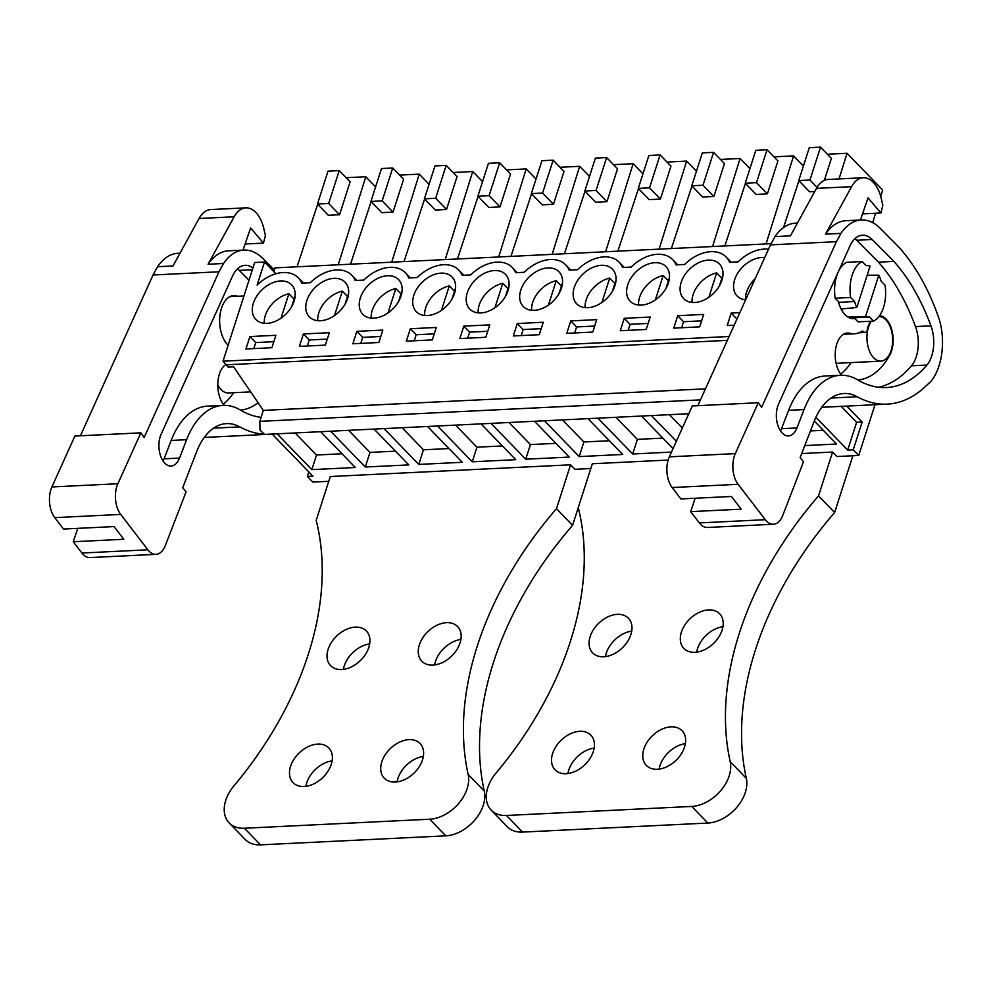 <?xml version="1.0" encoding="UTF-8"?>
<svg xmlns="http://www.w3.org/2000/svg" width="992" height="992" viewBox="0 0 992 992"><rect width="100%" height="100%" fill="white"/><g stroke="black" fill="none" stroke-linecap="round" stroke-linejoin="round"><path stroke-width="1.49" d="M705.448 388.839L263.326 410.403L233.616 366.817L228.073 367.09L223.014 361.187L254.696 262.508L264.517 262.024L257.126 285.051A34.348 23.523 -44.1 0 1 298.319 277.872A34.348 23.523 -44.1 0 1 301.754 283.142L310.31 282.72A34.348 23.523 -44.1 0 1 351.8 275.268A34.348 23.523 -44.1 0 1 355.235 280.538L363.791 280.116A34.348 23.523 -44.1 0 1 405.269 272.664A34.348 23.523 -44.1 0 1 408.704 277.934L417.272 277.512A34.348 23.523 -44.1 0 1 458.75 270.047A34.348 23.523 -44.1 0 1 462.185 275.317L470.741 274.908A34.348 23.523 -44.1 0 1 512.219 267.443A34.348 23.523 -44.1 0 1 515.654 272.713L524.222 272.292A34.348 23.523 -44.1 0 1 565.7 264.839A34.348 23.523 -44.1 0 1 569.135 270.109L577.691 269.688A34.348 23.523 -44.1 0 1 619.169 262.223A34.348 23.523 -44.1 0 1 622.604 267.493L631.172 267.084A34.348 23.523 -44.1 0 1 672.65 259.619A34.348 23.523 -44.1 0 1 676.085 264.889L684.641 264.467A34.348 23.523 -44.1 0 1 726.132 257.015A34.348 23.523 -44.1 0 1 729.554 262.285L738.122 261.863A34.348 23.523 -44.1 0 1 768.502 249.203M273.804 271.597L274.995 267.877L771.106 243.685M328.736 481.318L312.877 482.087L307.384 476.433L308.834 471.932M875.006 404.724L858.712 455.464L853.232 449.81L862.147 422.034L846.697 406.1M445.817 835.834L429.697 819.218A34.348 23.523 -44.1 0 0 468.162 774.479A312.455 214.012 -44.1 0 1 556.487 508.685L572.595 525.301A312.455 214.012 -44.1 0 0 484.282 791.095A34.348 23.523 -44.1 0 1 445.817 835.834L260.549 844.862A34.348 23.523 -44.1 0 1 245.272 839.53L229.164 822.914A34.348 23.523 -44.1 0 1 233.926 785.9A312.455 214.012 -44.1 0 0 316.188 520.403L330.274 476.532L570.561 464.814L574.914 469.303L590.786 468.534M801.71 453.542L832.61 452.042L836.963 456.531L858.712 455.464M223.014 361.187L729.083 336.511M275.875 335.296L249.91 336.561L245.929 348.986L271.895 347.721L275.875 335.296M356.872 331.34L352.879 343.778L378.845 342.5L382.838 330.076L356.872 331.34L362.7 337.367L360.766 343.393M503.378 272.651A24.899 17.05 -44.1 0 0 474.362 280.922A24.899 17.05 -44.1 0 0 469.762 309.058A24.899 17.05 -44.1 0 0 471.907 310.806A24.899 17.05 -44.1 0 0 500.923 302.535A24.899 17.05 -44.1 0 0 505.523 274.4A24.899 17.05 -44.1 0 0 503.378 272.651M677.722 315.704L673.729 328.129L699.695 326.864L703.688 314.427L677.722 315.704L683.55 321.718L681.616 327.744M596.738 319.647L570.772 320.912L566.779 333.337L592.745 332.072L596.738 319.647M578.869 305.586A24.899 17.05 -44.1 0 0 607.873 297.315A24.899 17.05 -44.1 0 0 612.473 269.179A24.899 17.05 -44.1 0 0 610.328 267.431A24.899 17.05 -44.1 0 0 581.312 275.702A24.899 17.05 -44.1 0 0 576.712 303.837A24.899 17.05 -44.1 0 0 578.869 305.586M539.264 334.688L543.256 322.251L517.291 323.528L513.298 335.953L539.264 334.688M556.847 270.035A24.899 17.05 -44.1 0 0 527.843 278.318A24.899 17.05 -44.1 0 0 523.243 306.454A24.899 17.05 -44.1 0 0 525.388 308.202A24.899 17.05 -44.1 0 0 554.392 299.919A24.899 17.05 -44.1 0 0 558.992 271.783A24.899 17.05 -44.1 0 0 556.847 270.035M432.314 339.896L436.306 327.472L410.341 328.736L406.348 341.161L432.314 339.896M449.897 275.255A24.899 17.05 -44.1 0 0 420.893 283.526A24.899 17.05 -44.1 0 0 416.293 311.662A24.899 17.05 -44.1 0 0 418.438 313.41A24.899 17.05 -44.1 0 0 447.442 305.139A24.899 17.05 -44.1 0 0 452.042 277.004A24.899 17.05 -44.1 0 0 449.897 275.255M632.338 302.982A24.899 17.05 -44.1 0 0 661.342 294.711A24.899 17.05 -44.1 0 0 665.942 266.575A24.899 17.05 -44.1 0 0 663.797 264.827A24.899 17.05 -44.1 0 0 634.793 273.098A24.899 17.05 -44.1 0 0 630.193 301.233A24.899 17.05 -44.1 0 0 632.338 302.982M650.206 317.043L624.241 318.308L620.248 330.733L646.214 329.468L650.206 317.043M685.819 300.378A24.899 17.05 -44.1 0 0 714.823 292.094A24.899 17.05 -44.1 0 0 719.423 263.959A24.899 17.05 -44.1 0 0 717.278 262.21A24.899 17.05 -44.1 0 0 688.262 270.494A24.899 17.05 -44.1 0 0 683.674 298.629A24.899 17.05 -44.1 0 0 685.819 300.378M485.795 337.292L489.788 324.868L463.822 326.132L459.829 338.557L485.795 337.292M325.364 345.117L329.356 332.692L303.391 333.957L299.398 346.382L325.364 345.117M311.488 318.63A24.899 17.05 -44.1 0 0 340.492 310.36A24.899 17.05 -44.1 0 0 345.092 282.212A24.899 17.05 -44.1 0 0 342.947 280.476A24.899 17.05 -44.1 0 0 313.943 288.746A24.899 17.05 -44.1 0 0 309.343 316.882A24.899 17.05 -44.1 0 0 311.488 318.63M764.72 257.573A24.899 17.05 -44.1 0 0 738.978 271.262A24.899 17.05 -44.1 0 0 737.143 296.025A24.899 17.05 -44.1 0 0 739.288 297.761A24.899 17.05 -44.1 0 0 745.637 299.832M739.846 312.666L731.191 313.088L727.21 325.512L734.192 325.178M289.466 283.08A24.899 17.05 -44.1 0 0 260.462 291.35A24.899 17.05 -44.1 0 0 255.862 319.486A24.899 17.05 -44.1 0 0 258.007 321.234A24.899 17.05 -44.1 0 0 287.023 312.964A24.899 17.05 -44.1 0 0 291.611 284.828A24.899 17.05 -44.1 0 0 289.466 283.08M396.416 277.859A24.899 17.05 -44.1 0 0 367.412 286.142A24.899 17.05 -44.1 0 0 362.812 314.278A24.899 17.05 -44.1 0 0 364.957 316.026A24.899 17.05 -44.1 0 0 393.973 307.743A24.899 17.05 -44.1 0 0 398.573 279.608A24.899 17.05 -44.1 0 0 396.416 277.859M264.517 262.024L275.9 273.767M815.895 417.285L847.689 450.083L853.232 449.81M814.283 421.017L836.616 444.044L804.785 445.594M651.434 415.561L676.358 441.279M641.464 416.057L673.047 448.62M597.953 418.178L632.673 453.989L671.472 452.092M587.996 418.661L622.716 454.472L579.204 456.593L583.891 441.973L609.386 440.733M544.484 420.782L579.204 456.593M534.514 421.265L569.234 457.076L525.723 459.197L530.422 444.577L555.917 443.337M491.003 423.386L525.723 459.197M481.033 423.882L515.753 459.68L472.254 461.801L476.941 447.194L502.436 445.941M437.534 426.002L472.254 461.801M427.564 426.486L462.284 462.297L418.773 464.417L423.472 449.798L448.967 448.558M384.053 428.606L418.773 464.417M374.083 429.09L408.803 464.901L365.292 467.021L369.991 452.402L395.486 451.162M330.584 431.21L365.292 467.021M320.614 431.694L355.334 467.505L311.823 469.625L316.51 455.006L342.004 453.766M277.103 433.826L311.823 469.625M267.356 434.298A154.541 88.821 87.2 0 0 269.762 434.236A154.541 88.821 87.2 0 0 272.118 434.062L312.939 476.16L307.384 476.433M226.498 364.783L727.334 340.355M250.691 391.877L228.371 392.956A22.32 12.834 -92.8 0 1 221.191 389.67A22.32 12.834 -92.8 0 1 217.781 384.722M872.7 222.654L875.576 213.255M880.722 196.404L882.682 190.018L847.056 153.276L839.034 178.932M798.92 180.767L783.519 227.552M827.415 154.244L847.056 153.276M824.327 180.408L831.408 158.36L820.52 147.138L809.298 147.684L798.734 180.569L809.621 191.803L814.742 191.555M745.451 183.384L724.854 245.942M766.047 243.933L793.588 155.893L803.408 166.011M773.934 156.848L793.588 155.893M767.039 149.742L755.817 150.288L745.252 183.185L756.14 194.407L767.374 193.862L777.926 160.964L767.039 149.742L756.487 182.64L767.374 193.862M691.97 185.988L671.373 248.546M712.566 246.537L740.106 158.497L749.927 168.628M720.465 159.452L740.106 158.497M713.57 152.346L702.336 152.892L691.784 185.789L702.671 197.024L713.893 196.466L724.458 163.581L713.57 152.346L703.006 185.244L713.893 196.466M638.501 188.592L617.892 251.15M659.097 249.141L686.638 161.101L696.458 171.232M666.984 162.068L686.638 161.101M660.089 154.95L648.867 155.508L638.302 188.393L649.19 199.628L660.424 199.082L670.976 166.185L660.089 154.95L649.537 187.848L660.424 199.082M585.02 191.208L564.423 253.766M605.616 251.757L633.156 163.717L642.977 173.836M613.502 164.672L633.156 163.717M606.62 157.567L595.386 158.112L584.834 191.01L595.721 202.232L606.943 201.686L617.508 168.789L606.62 157.567L596.056 190.452L606.943 201.686M531.551 193.812L510.942 256.37M552.147 254.361L579.688 166.321L589.508 176.452M560.034 167.276L579.688 166.321M553.139 160.171L541.917 160.716L531.352 193.614L542.24 204.836L553.474 204.29L564.026 171.405L553.139 160.171L542.587 193.068L553.474 204.29M478.07 196.416L457.473 258.974M498.666 256.965L526.206 168.925L536.027 179.056M506.552 169.88L526.206 168.925M499.67 162.775L488.436 163.333L477.884 196.218L488.758 207.452L499.993 206.906L510.558 174.009L499.67 162.775L489.106 195.672L499.993 206.906M424.601 199.032L403.992 261.59M445.197 259.582L472.738 171.529L482.558 181.66M453.084 172.496L472.738 171.529M446.189 165.391L434.967 165.937L424.402 198.834L435.29 210.056L446.512 209.51L457.076 176.613L446.189 165.391L435.637 198.276L446.512 209.51M371.12 201.636L350.523 264.194M391.716 262.186L419.256 174.146L429.077 184.276M399.602 175.1L419.256 174.146M392.72 167.995L381.486 168.541L370.921 201.438L381.808 212.66L393.043 212.114L403.608 179.23L392.72 167.995L382.156 200.892L393.043 212.114M317.651 204.24L297.042 266.798M338.235 264.79L365.788 176.75L375.596 186.88M346.134 177.704L365.788 176.75M339.239 170.599L328.017 171.157L317.452 204.042L328.34 215.276L339.562 214.731L350.126 181.834L339.239 170.599L328.674 203.496L339.562 214.731M841.154 406.373L856.604 422.307L862.147 422.034M847.689 450.083L856.604 422.307M856.815 307.483A25.755 14.806 -92.8 0 1 854.571 301.556L839.12 302.312L835.165 298.232L850.603 297.476A30.913 17.769 -92.8 0 1 862.135 261.553L866.103 265.633A25.755 14.806 -92.8 0 1 866.574 265.596A25.755 14.806 -92.8 0 1 870.083 266.154L856.815 307.483L841.117 308.983M854.124 317.787L858.08 321.854L873.518 321.11A30.913 17.769 -92.8 0 0 885.05 285.175L881.082 281.096A25.755 14.806 -92.8 0 0 878.838 275.168L867.169 275.218M873.518 321.11L869.55 317.018A25.755 14.806 -92.8 0 1 869.079 317.056A25.755 14.806 -92.8 0 1 865.57 316.498L848.024 317.105M878.912 316.535A22.32 12.834 -92.8 0 1 885.906 319.833A22.32 12.834 -92.8 0 1 892.391 344.608A22.32 12.834 -92.8 0 1 880.884 361.138A22.32 12.834 -92.8 0 1 873.704 357.852A22.32 12.834 -92.8 0 1 871.36 321.21M249.91 336.561L255.75 342.575L253.816 348.601M273.829 341.694L255.75 342.575M380.779 336.486L362.7 337.367M701.629 320.838L683.55 321.718M570.772 320.912L576.6 326.938L574.666 332.952M594.679 326.046L576.6 326.938M517.291 323.528L523.131 329.542L521.197 335.569M541.198 328.662L523.131 329.542M410.341 328.736L416.181 334.75L414.247 340.777M434.248 333.87L416.181 334.75M624.241 318.308L630.081 324.322L628.147 330.348M648.148 323.442L630.081 324.322M463.822 326.132L469.65 332.146L467.716 338.173M487.729 331.266L469.65 332.146M303.391 333.957L309.231 339.971L307.297 345.997M327.298 339.09L309.231 339.971M731.191 313.088L736.969 319.04M688.795 413.738L264.579 434.434L260.028 430.144L259.805 421.364L263.326 410.403M810.452 430.925L823.286 430.292M669.451 414.693L682.36 427.998M632.673 453.989L637.372 439.369L662.867 438.117M615.97 417.297L637.372 439.369M562.501 419.901L583.891 441.973M509.02 422.505L530.422 444.577M455.551 425.122L476.941 447.194M402.07 427.726L423.472 449.798M348.589 430.33L369.991 452.402M295.12 432.946L316.51 455.006M798.734 180.569L809.956 180.023L817.073 187.364M820.52 147.138L809.956 180.023M745.252 183.185L756.487 182.64M691.784 185.789L703.006 185.244M638.302 188.393L649.537 187.848M584.834 191.01L596.056 190.452M531.352 193.614L542.587 193.068M477.884 196.218L489.106 195.672M424.402 198.834L435.637 198.276M370.921 201.438L382.156 200.892M317.452 204.042L328.674 203.496M850.603 297.476L854.571 301.556M862.135 261.553L846.697 262.297A30.913 17.769 87.2 0 0 835.165 298.232M878.838 275.168L865.57 316.498M294.054 299.1L288.87 293.756A24.899 17.05 -44.1 0 0 264.256 323.293M291.611 306.739L295.17 295.653M288.87 293.756L281.034 318.172M347.535 296.496L342.339 291.152A24.899 17.05 -44.1 0 0 317.725 320.689M345.08 304.135L348.638 293.049M342.339 291.152L334.502 315.555M401.004 293.892L395.82 288.536A24.899 17.05 -44.1 0 0 371.206 318.085M398.561 301.531L402.12 290.445M395.82 288.536L387.984 312.951M454.485 291.288L449.289 285.932A24.899 17.05 -44.1 0 0 424.675 315.468M452.03 298.914L455.588 287.829M449.289 285.932L441.452 310.347M507.954 288.672L502.77 283.328A24.899 17.05 -44.1 0 0 478.156 312.864M505.511 296.31L509.07 285.225M502.77 283.328L494.934 307.731M561.435 286.068L556.239 280.711A24.899 17.05 -44.1 0 0 531.625 310.26M558.98 293.706L562.538 282.621M556.239 280.711L548.402 305.127M614.904 283.464L609.72 278.107A24.899 17.05 -44.1 0 0 585.106 307.644M612.461 291.09L616.02 280.017M609.72 278.107L601.884 302.523M668.385 280.848L663.189 275.503A24.899 17.05 -44.1 0 0 638.575 305.04M665.93 288.486L669.488 277.4M663.189 275.503L655.352 299.919M721.866 278.244L716.67 272.887A24.899 17.05 -44.1 0 0 692.056 302.436M719.411 285.882L722.97 274.796M716.67 272.887L708.834 297.302M755.222 278.616A24.899 17.05 -44.1 0 0 745.525 299.82M180.023 253.183L177.965 253.282A60.103 34.546 87.2 0 0 157.567 266.712L153.028 274.995L218.984 271.783L144.175 437.472L140.852 432.847L117.874 483.736A21.464 12.338 87.2 0 0 120.714 514.426L147.882 549.804A21.464 12.338 87.2 0 0 155.98 554.354A21.464 12.338 87.2 0 0 165.329 545.55L186.087 491.858L182.726 487.692L196.59 451.806A68.684 39.482 87.2 0 1 226.498 423.609A68.684 39.482 87.2 0 1 239.816 426.882A154.541 88.821 87.2 0 0 263.128 434.124M153.028 274.995L80.414 435.786M242.99 250.12L250.616 227.962L263.463 243.102L265.397 235.451L263.884 228.83A30.913 17.769 87.2 0 0 245.867 207.849L210.775 209.56A30.913 17.769 87.2 0 0 199.057 218.488L173.005 265.955L157.567 266.712M274.313 270.01L262.942 258.577A60.103 34.546 87.2 0 0 243.933 250.071A60.103 34.546 87.2 0 0 223.535 263.5L218.984 271.783M223.535 263.5L208.097 264.244L234.149 216.777A30.913 17.769 87.2 0 1 245.867 207.849M77.773 528.352L73.247 541.744L81.914 553.028A21.464 12.338 87.2 0 0 90.012 557.578L155.98 554.354M73.247 541.744L123.777 539.276L114.03 526.578L63.5 529.046L54.746 517.638L120.714 514.426M140.852 432.847L74.884 436.058L51.906 486.948A21.464 12.338 87.2 0 0 54.746 517.638M163.072 461.02A19.418 11.16 87.2 0 0 163.618 459.891A19.418 11.16 87.2 0 0 164.064 458.825L171.182 440.448A83.564 48.025 87.2 0 1 207.564 406.137L223.002 405.381A83.564 48.025 87.2 0 1 240.337 410.018A137.95 79.286 87.2 0 0 261.094 417.359M223.002 405.381A83.564 48.025 87.2 0 0 186.62 439.692L179.515 458.081A19.418 11.16 87.2 0 1 179.068 459.147A19.418 11.16 87.2 0 1 171.058 466.054A19.418 11.16 87.2 0 1 160.32 455.092A19.418 11.16 87.2 0 1 161.15 434.161L232.512 276.136A30.442 17.496 87.2 0 1 245.061 265.31A30.442 17.496 87.2 0 1 252.91 268.051M243.933 250.071L228.495 250.827A60.103 34.546 87.2 0 0 208.097 264.244M249.017 280.19L239.246 270.37A30.442 17.496 87.2 0 0 237.497 268.82M245.098 243.995L263.463 243.102M223.287 404.19A88.114 50.642 87.2 0 0 233.74 392.696M237.559 296.273A26.61 15.302 87.2 0 0 233.666 295.604A26.61 15.302 87.2 0 0 219.951 315.32A26.61 15.302 87.2 0 0 227.689 344.844A26.61 15.302 87.2 0 0 228.123 345.278M226.077 364.349A23.188 13.33 87.2 0 0 217.818 383.135A23.188 13.33 87.2 0 0 224.217 405.356M240.498 410.105A88.114 50.642 87.2 0 0 258.081 402.715M797.444 223.076L795.386 223.175A60.103 34.546 87.2 0 0 775 236.604L770.449 244.888L836.417 241.676L761.596 407.365L758.285 402.727L735.295 453.617A21.464 12.338 87.2 0 0 738.135 484.307L765.303 519.696A21.464 12.338 87.2 0 0 773.413 524.247A21.464 12.338 87.2 0 0 782.75 515.443L803.508 461.751L800.147 457.572L814.023 421.699A68.684 39.482 87.2 0 1 843.932 393.502A68.684 39.482 87.2 0 1 857.237 396.775A154.541 88.821 87.2 0 0 887.183 404.128A154.541 88.821 87.2 0 0 925.214 386.694L930.868 381.424A50.592 29.078 87.2 0 0 942.4 338.012A46.364 26.648 87.2 0 0 938.37 316.783A197.482 113.497 87.2 0 0 904.059 253.258L900.872 249.364A54.944 31.583 87.2 0 0 898.343 246.549L880.363 228.47A60.103 34.546 87.2 0 0 861.354 219.964A60.103 34.546 87.2 0 0 840.956 233.393L836.417 241.676M770.449 244.888L697.847 405.678M860.411 220.013L868.037 197.842L880.896 212.995L882.818 205.344L881.318 198.71A30.913 17.769 87.2 0 0 863.288 177.742L828.196 179.453A30.913 17.769 87.2 0 0 816.478 188.381L790.438 235.848L775 236.604M840.956 233.393L825.518 234.137L851.57 186.67A30.913 17.769 87.2 0 1 863.288 177.742M695.194 498.232L690.668 511.624L699.335 522.908A21.464 12.338 87.2 0 0 707.445 527.471L773.413 524.247M690.668 511.624L741.198 509.169L731.451 496.471L680.921 498.939L672.167 487.531L738.135 484.307M758.285 402.727L692.317 405.951L669.327 456.841A21.464 12.338 87.2 0 0 672.167 487.531M893.879 261.404L872.117 239.506A30.442 17.496 87.2 0 0 862.494 235.203A30.442 17.496 87.2 0 0 849.933 246.028L778.571 404.054A19.418 11.16 87.2 0 0 777.753 424.985A19.418 11.16 87.2 0 0 788.479 435.934A19.418 11.16 87.2 0 0 796.489 429.04A19.418 11.16 87.2 0 0 796.936 427.974L804.041 409.584A83.564 48.025 87.2 0 1 840.435 375.274A83.564 48.025 87.2 0 1 857.758 379.899A137.95 79.286 87.2 0 0 886.377 387.55A137.95 79.286 87.2 0 0 926.912 365.056A29.276 16.827 87.2 0 0 930.93 325.81A197.482 113.497 87.2 0 0 893.879 261.404L878.441 262.161L856.679 240.262A30.442 17.496 87.2 0 0 854.918 238.712M861.354 219.964L845.916 220.72A60.103 34.546 87.2 0 0 825.518 234.137M878.627 387.264A137.95 79.286 87.2 0 0 911.474 365.8A29.276 16.827 87.2 0 0 915.492 326.566A197.482 113.497 87.2 0 0 878.441 262.161M840.435 375.274L824.984 376.03A83.564 48.025 87.2 0 0 788.603 410.328L804.041 409.584M780.493 430.912A19.418 11.16 87.2 0 0 781.051 429.784A19.418 11.16 87.2 0 0 781.498 428.718L788.603 410.328M862.519 213.888L880.896 212.995M840.708 374.083A88.114 50.642 87.2 0 0 851.173 362.588M838.389 301.556A26.61 15.302 87.2 0 0 845.11 314.737A26.61 15.302 87.2 0 0 853.678 318.668A26.61 15.302 87.2 0 0 854.844 318.531M844.973 333.51L849.921 333.262A23.188 13.33 87.2 0 0 847.428 332.99A23.188 13.33 87.2 0 0 835.549 349.593A23.188 13.33 87.2 0 0 841.638 375.249M849.921 333.262A41.751 23.994 87.2 0 0 854.422 333.783A41.751 23.994 87.2 0 0 861.651 331.427A4.29 2.468 87.2 0 1 862.383 331.192A4.29 2.468 87.2 0 1 863.772 331.824A4.29 2.468 87.2 0 0 865.16 332.469A4.29 2.468 87.2 0 0 867.355 329.418A6.87 3.943 87.2 0 1 867.591 328.29A23.188 13.33 87.2 0 1 870.009 322.152A23.188 13.33 87.2 0 1 870.554 321.247M857.931 379.998A88.114 50.642 87.2 0 0 889.588 355.533A23.188 13.33 87.2 0 0 891.994 330.584A23.188 13.33 87.2 0 0 879.544 315.692M229.164 822.914A34.348 23.523 -44.1 0 0 244.429 828.246L429.697 819.218M556.487 508.685L570.561 464.814M328.129 649.326A24.899 17.05 -44.1 0 0 330.609 665.669A24.899 17.05 -44.1 0 0 351.304 666.946A24.899 17.05 -44.1 0 0 368.826 647.342A24.899 17.05 -44.1 0 0 366.358 630.999A24.899 17.05 -44.1 0 0 345.662 629.722A24.899 17.05 -44.1 0 0 328.129 649.326M331.278 764.299A24.899 17.05 -44.1 0 0 328.811 747.956A24.899 17.05 -44.1 0 0 308.115 746.678A24.899 17.05 -44.1 0 0 290.582 766.283A24.899 17.05 -44.1 0 0 293.049 782.614A24.899 17.05 -44.1 0 0 313.745 783.903A24.899 17.05 -44.1 0 0 331.278 764.299M460.065 642.89A24.899 17.05 -44.1 0 0 457.585 626.547A24.899 17.05 -44.1 0 0 436.889 625.27A24.899 17.05 -44.1 0 0 419.356 644.874A24.899 17.05 -44.1 0 0 421.836 661.218A24.899 17.05 -44.1 0 0 442.531 662.495A24.899 17.05 -44.1 0 0 460.065 642.89M422.518 759.847A24.899 17.05 -44.1 0 0 420.038 743.504A24.899 17.05 -44.1 0 0 399.342 742.227A24.899 17.05 -44.1 0 0 381.808 761.831A24.899 17.05 -44.1 0 0 384.288 778.174A24.899 17.05 -44.1 0 0 404.984 779.452A24.899 17.05 -44.1 0 0 422.518 759.847M572.595 525.301L578.249 507.681M369.669 643.907A24.899 17.05 -44.1 0 0 344.236 665.942A24.899 17.05 -44.1 0 0 343.406 669.377M332.122 760.864A24.899 17.05 -44.1 0 0 306.689 782.899A24.899 17.05 -44.1 0 0 305.858 786.321M460.896 639.456A24.899 17.05 -44.1 0 0 435.476 661.49A24.899 17.05 -44.1 0 0 434.632 664.925M423.348 756.412A24.899 17.05 -44.1 0 0 397.916 778.447A24.899 17.05 -44.1 0 0 397.085 781.882M707.854 823.05L691.746 806.434A34.348 23.523 -44.1 0 0 730.211 761.707A312.455 214.012 -44.1 0 1 818.524 495.901L834.632 512.517A312.455 214.012 -44.1 0 0 746.319 778.323A34.348 23.523 -44.1 0 1 707.854 823.05L522.586 832.09A34.348 23.523 -44.1 0 1 507.321 826.758L491.201 810.142A34.348 23.523 -44.1 0 1 495.975 773.128A312.455 214.012 -44.1 0 0 578.237 507.619L592.323 463.76L668.149 460.052M491.201 810.142A34.348 23.523 -44.1 0 0 506.478 815.474L691.746 806.434M818.524 495.901L832.61 452.042M590.178 636.542A24.899 17.05 -44.1 0 0 592.646 652.885A24.899 17.05 -44.1 0 0 613.341 654.162A24.899 17.05 -44.1 0 0 630.875 634.558A24.899 17.05 -44.1 0 0 628.395 618.227A24.899 17.05 -44.1 0 0 607.699 616.937A24.899 17.05 -44.1 0 0 590.178 636.542M593.328 751.514A24.899 17.05 -44.1 0 0 590.848 735.171A24.899 17.05 -44.1 0 0 570.152 733.894A24.899 17.05 -44.1 0 0 552.618 753.498A24.899 17.05 -44.1 0 0 555.098 769.842A24.899 17.05 -44.1 0 0 575.794 771.119A24.899 17.05 -44.1 0 0 593.328 751.514M722.102 630.106A24.899 17.05 -44.1 0 0 719.634 613.775A24.899 17.05 -44.1 0 0 698.938 612.498A24.899 17.05 -44.1 0 0 681.405 632.102A24.899 17.05 -44.1 0 0 683.885 648.433A24.899 17.05 -44.1 0 0 704.58 649.71A24.899 17.05 -44.1 0 0 722.102 630.106M684.554 747.063A24.899 17.05 -44.1 0 0 682.087 730.732A24.899 17.05 -44.1 0 0 661.391 729.442A24.899 17.05 -44.1 0 0 643.858 749.047A24.899 17.05 -44.1 0 0 646.325 765.39A24.899 17.05 -44.1 0 0 667.021 766.667A24.899 17.05 -44.1 0 0 684.554 747.063M834.632 512.517L852.86 455.75M631.706 631.135A24.899 17.05 -44.1 0 0 606.286 653.158A24.899 17.05 -44.1 0 0 605.455 656.592M594.158 748.08A24.899 17.05 -44.1 0 0 568.738 770.114A24.899 17.05 -44.1 0 0 567.895 773.549M722.945 626.684A24.899 17.05 -44.1 0 0 697.512 648.718A24.899 17.05 -44.1 0 0 696.682 652.141M685.398 743.64A24.899 17.05 -44.1 0 0 659.965 765.663A24.899 17.05 -44.1 0 0 659.134 769.098M700.464 399.875L259.805 421.364M199.057 218.488L234.149 216.777M213.578 428.16L239.816 426.882M81.914 553.028L147.882 549.804M51.906 486.948L117.874 483.736M239.246 270.37L252.377 269.737M171.182 440.448L186.62 439.692M164.064 458.825L179.515 458.081M816.478 188.381L851.57 186.67M830.998 398.052L857.237 396.775M699.335 522.908L765.303 519.696M669.327 456.841L735.295 453.617M856.679 240.262L872.117 239.506M915.492 326.566L930.93 325.81M911.474 365.8L926.912 365.056M781.498 428.718L796.936 427.974M860.709 331.973L863.772 331.824M888.844 355.57L889.588 355.533M260.549 844.862L244.429 828.246M484.282 791.095L468.162 774.479M522.586 832.09L506.478 815.474M746.319 778.323L730.211 761.707M243.958 295.963L229.859 296.645M869.079 317.056L849.797 317.998M880.884 361.138L836.12 363.32M731.154 262.198L726.132 257.015M677.685 264.814L672.65 259.619M624.204 267.418L619.169 262.223M570.735 270.022L565.7 264.839M517.254 272.639L512.219 267.443M463.785 275.243L458.75 270.047M410.304 277.847L405.269 272.664M356.835 280.463L351.8 275.268M303.354 283.067L298.319 277.872M204.265 437.435L269.762 434.236M821.686 407.315L887.183 404.128M843.374 334.316L854.422 333.783M859.022 332.766L865.16 332.469"/></g></svg>
